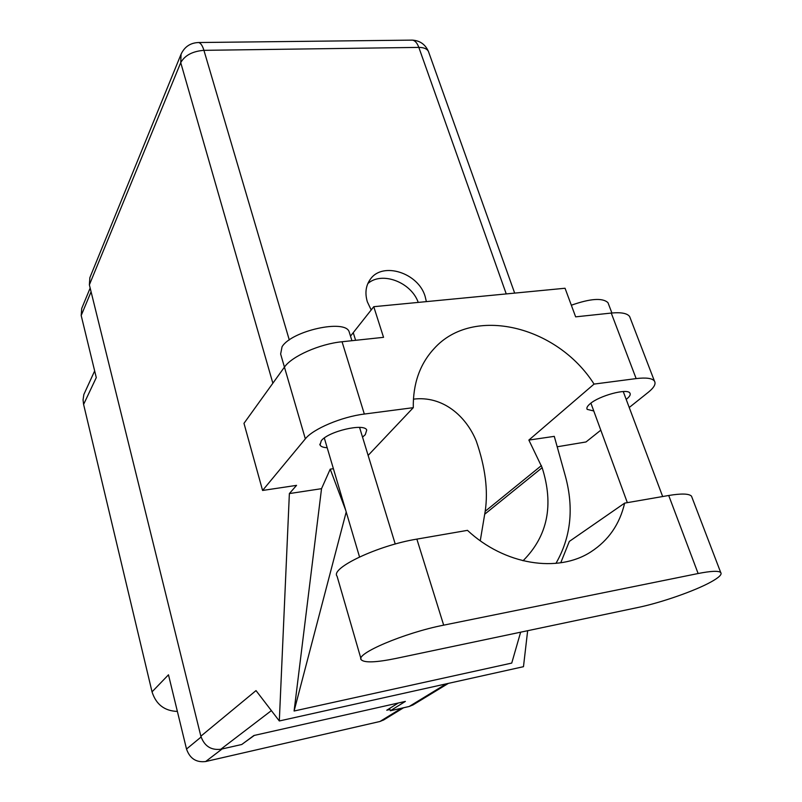 <?xml version="1.0" encoding="UTF-8"?>
<svg xmlns="http://www.w3.org/2000/svg" width="802" height="802" viewBox="0 0 802 802"><rect width="100%" height="100%" fill="white"/><g stroke="black" fill="none" stroke-linecap="round" stroke-linejoin="round"><path stroke-width="1.2" d="M90.165 288.038L81.714 308.459L81.192 315.517L96.28 377.602L83.598 404.419L152.039 691.855C156.049 704.447 164.5 710.963 177.372 711.424M94.656 370.925L83.859 394.484L83.057 399.827L83.598 404.419M152.039 691.855L168.48 674.803L186.515 749.038C189.803 758.502 196.179 762.672 205.643 761.529L379.947 721.489L383.847 719.855M398.303 703.003L386.754 710.231L389.962 709.499M244.52 742.462L254.344 735.404M637.951 607.485C660.878 602.753 694.753 590.974 710.953 581.981C719.023 577.52 722.271 574.362 720.707 572.498C718.472 570.653 710.953 570.994 698.131 573.52L443.676 625.159C404.439 632.778 354.664 654.061 361.281 659.805C364.559 662.943 376.108 662.492 395.937 658.442L637.951 607.485M368.128 455.416L413.291 407.667L364.329 414.053C341.702 416.779 312.991 428.95 305.341 438.844L262.585 490.463L243.978 423.336L284.439 367.136L280.64 354.023L282.063 346.735C291.567 330.825 345.03 318.945 349.111 331.677L349.602 333.271M571.335 305.221C590.392 298.504 602.603 297.652 607.976 302.675L608.548 304.169M626.192 399.376L626.863 398.855C629.791 396.439 630.813 394.534 629.931 393.12C627.605 388.008 599.034 395.707 589.951 403.907C587.275 406.203 586.342 408.017 587.164 409.361L593.771 410.975M362.534 437.11L365.271 434.704L366.735 430.062C364.399 422.885 328.339 431.306 321.281 440.729L320.038 445.04C320.91 446.624 323.286 447.516 327.186 447.737M426.373 301.622L425.11 296.339C418.353 272.931 382.815 261.442 370.494 279.046C365.802 285.412 364.75 293.001 367.336 301.813L371.206 309.993M367.797 283.617C381.762 270.996 411.135 282.093 418.233 302.404M560.748 562.783L569.32 541.43L624.648 503.115L668.718 495.486L698.131 573.52M692.086 497.671L691.504 496.167C689.028 493.601 681.429 493.38 668.718 495.486M305.341 438.844L284.439 367.136C291.647 356.359 319.667 343.898 342.053 341.752L364.329 414.053M629.239 407.486L648.297 392.278C654.121 387.567 656.166 383.817 654.422 381.04C652.166 378.213 646.071 377.401 636.146 378.594L611.254 313.061L575.646 316.85L565.049 288.249L373.762 306.695L383.546 337.331L342.053 341.752M611.254 313.061C621.099 312.118 627.224 313.271 629.64 316.539L630.342 318.384M557.189 446.784L586.011 441.962L600.798 430.173M636.146 378.594L594.061 384.088L528.859 440.077L542.152 467.696C554.022 505.12 547.646 536.137 523.044 560.758M555.946 563.375C570.874 537.41 574.052 508.468 565.48 476.528L554.282 436.358L528.859 440.077M333.391 468.699L330.213 469.16L321.532 488.679L294.093 711.013L511.746 663.074L520.638 632.187M321.532 488.679L289.372 493.571L296.56 485.36L262.585 490.463M527.656 630.713L523.475 666.683L279.317 720.968L289.372 493.571M272.86 383.216L180.731 62.636L89.373 284.85L200.861 736.196L256.018 690.602L279.317 720.968M89.373 284.85L89.864 277.662L181.062 54.215L180.731 62.636C184.831 55.348 192.57 51.248 203.929 50.336L289.291 339.958M413.15 704.828L409.2 706.482L390.333 710.762L405.381 701.409L253.903 735.504L241.783 744.487L220.811 749.248C210.976 750.401 204.32 746.061 200.861 736.196M390.333 710.762L389.642 708.427M594.061 384.088C557.059 325.692 472.939 305.181 434.103 348.619C419.877 364.028 412.94 383.707 413.291 407.667M373.762 306.695L350.494 336.148M480.268 540.738L485.19 511.285C488.298 490.563 485.31 467.115 476.228 440.93C466.052 416.118 442.794 395.456 413.401 399.155M330.213 469.16L345.712 510.283M294.093 711.013L346.213 511.967M624.648 503.115C619.735 524.187 608.517 540.408 590.994 551.796C557.941 573.42 504.388 564.889 467.476 530.353L416.87 539.114C378.073 545.38 329.933 568.237 337.081 576.217L360.97 658.743M81.192 315.517L91.087 291.778M186.515 749.038L201.081 737.028M205.643 761.529L222.154 748.938M379.947 721.489L401.531 708.216M506.242 293.913L418.834 47.398L203.929 50.336C202.455 45.554 200.67 42.957 198.565 42.526C190.405 42.837 184.58 46.727 181.062 54.215M409.2 706.482L446.303 683.835M271.377 710.622L220.811 749.248M485.19 511.285L541.42 465.581M484.919 514.032L542.152 467.696M197.833 42.536L412.348 40.12C415.015 40.511 417.18 42.937 418.834 47.398C423.777 47.418 426.965 48.762 428.428 51.418L428.819 52.531M411.406 40.13L412.348 40.12C419.917 40.611 425.271 44.371 428.428 51.418L514.663 293.101M355.627 340.309L353.341 332.98M416.87 539.114L443.676 625.159M383.406 720.126L403.546 707.765M349.111 331.677L351.918 340.7M607.976 302.675L611.906 312.991M587.164 409.361L586.874 408.569M320.038 445.04L319.797 444.208M370.053 279.627L370.494 279.046M662.663 496.538L623.244 391.546M395.236 544.037L359.567 427.416M359.537 556.949L324.309 438.022M627.334 502.653L590.904 403.155M432.007 350.955L434.103 348.619M412.699 705.108L448.378 683.374M654.422 381.04L629.64 316.539M691.504 496.167L720.707 572.498"/></g></svg>
